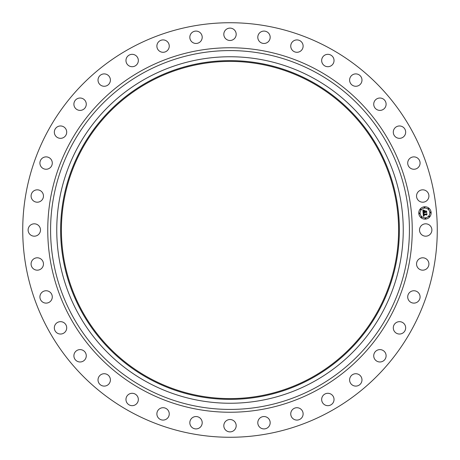 <?xml version="1.0" encoding="UTF-8"?>
<svg xmlns="http://www.w3.org/2000/svg" width="460" height="460" viewBox="0 0 460 460"><rect width="100%" height="100%" fill="white"/><g stroke="black" fill="none" stroke-linecap="round" stroke-linejoin="round"><path stroke-width="0.69" d="M420.273 227.033A6.187 6.187 0 0 1 428.668 224.572A6.187 6.187 0 0 1 431.129 232.967A6.187 6.187 0 0 1 422.734 235.428A6.187 6.187 0 0 1 420.273 227.033M130.629 411.895A207.27 207.27 0 0 1 48.104 130.629A207.27 207.27 0 0 1 329.372 48.104A207.27 207.27 0 0 1 411.895 329.372A207.27 207.27 0 0 1 130.629 411.895M313.059 77.964A173.242 173.242 0 0 1 382.036 313.059A173.242 173.242 0 0 1 146.941 382.036A173.242 173.242 0 0 1 77.964 146.941A173.242 173.242 0 0 1 313.059 77.964M311.202 81.357A169.378 169.378 0 0 1 378.643 311.202A169.378 169.378 0 0 1 148.798 378.643A169.378 169.378 0 0 1 81.357 148.798A169.378 169.378 0 0 1 311.202 81.357M149.166 377.959A168.602 168.602 0 0 1 82.041 149.166A168.602 168.602 0 0 1 310.834 82.041A168.602 168.602 0 0 1 377.959 310.834A168.602 168.602 0 0 1 149.166 377.959M42.101 199.881A6.187 6.187 0 0 1 33.407 200.847A6.187 6.187 0 0 1 32.441 192.153A6.187 6.187 0 0 1 41.136 191.182A6.187 6.187 0 0 1 42.101 199.881M409.814 292.29A6.187 6.187 0 0 1 418.542 292.847A6.187 6.187 0 0 1 417.985 301.576A6.187 6.187 0 0 1 409.256 301.024A6.187 6.187 0 0 1 409.814 292.29M50.186 167.71A6.187 6.187 0 0 1 41.457 167.152A6.187 6.187 0 0 1 42.015 158.424A6.187 6.187 0 0 1 50.744 158.976A6.187 6.187 0 0 1 50.186 167.71M396.261 322.569A6.187 6.187 0 0 1 404.765 324.634A6.187 6.187 0 0 1 402.701 333.132A6.187 6.187 0 0 1 394.197 331.068A6.187 6.187 0 0 1 396.261 322.569M63.739 137.431A6.187 6.187 0 0 1 55.234 135.366A6.187 6.187 0 0 1 57.299 126.868A6.187 6.187 0 0 1 65.803 128.932A6.187 6.187 0 0 1 63.739 137.431M377.666 350.031A6.187 6.187 0 0 1 385.681 353.544A6.187 6.187 0 0 1 382.168 361.554A6.187 6.187 0 0 1 374.152 358.047A6.187 6.187 0 0 1 377.666 350.031M82.334 109.969A6.187 6.187 0 0 1 74.319 106.455A6.187 6.187 0 0 1 77.832 98.446A6.187 6.187 0 0 1 85.847 101.953A6.187 6.187 0 0 1 82.334 109.969M354.579 373.848A6.187 6.187 0 0 1 361.859 378.701A6.187 6.187 0 0 1 357.012 385.98A6.187 6.187 0 0 1 349.726 381.133A6.187 6.187 0 0 1 354.579 373.848M105.42 86.152A6.187 6.187 0 0 1 98.141 81.299A6.187 6.187 0 0 1 102.988 74.02A6.187 6.187 0 0 1 110.273 78.867A6.187 6.187 0 0 1 105.42 86.152M327.704 393.294A6.187 6.187 0 0 1 334.035 399.337A6.187 6.187 0 0 1 327.997 405.668A6.187 6.187 0 0 1 321.666 399.631A6.187 6.187 0 0 1 327.704 393.294M132.296 66.706A6.187 6.187 0 0 1 125.965 60.662A6.187 6.187 0 0 1 132.003 54.332A6.187 6.187 0 0 1 138.333 60.369A6.187 6.187 0 0 1 132.296 66.706M297.861 407.784A6.187 6.187 0 0 1 303.048 414.828A6.187 6.187 0 0 1 296.004 420.014A6.187 6.187 0 0 1 290.818 412.971A6.187 6.187 0 0 1 297.861 407.784M162.138 52.216A6.187 6.187 0 0 1 156.952 45.172A6.187 6.187 0 0 1 163.996 39.986A6.187 6.187 0 0 1 169.182 47.029A6.187 6.187 0 0 1 162.138 52.216M265.96 416.863A6.187 6.187 0 0 1 269.847 424.706A6.187 6.187 0 0 1 262.005 428.593A6.187 6.187 0 0 1 258.123 420.75A6.187 6.187 0 0 1 265.96 416.863M194.039 43.136A6.187 6.187 0 0 1 190.152 35.294A6.187 6.187 0 0 1 197.995 31.406A6.187 6.187 0 0 1 201.877 39.249A6.187 6.187 0 0 1 194.039 43.136M232.967 420.273A6.187 6.187 0 0 1 235.428 428.668A6.187 6.187 0 0 1 227.033 431.129A6.187 6.187 0 0 1 224.572 422.734A6.187 6.187 0 0 1 232.967 420.273M227.033 39.727A6.187 6.187 0 0 1 224.572 31.332A6.187 6.187 0 0 1 232.967 28.871A6.187 6.187 0 0 1 235.428 37.266A6.187 6.187 0 0 1 227.033 39.727M199.881 417.898A6.187 6.187 0 0 1 200.847 426.592A6.187 6.187 0 0 1 192.153 427.558A6.187 6.187 0 0 1 191.182 418.864A6.187 6.187 0 0 1 199.881 417.898M260.118 42.101A6.187 6.187 0 0 1 259.152 33.407A6.187 6.187 0 0 1 267.846 32.441A6.187 6.187 0 0 1 268.818 41.136A6.187 6.187 0 0 1 260.118 42.101M167.71 409.814A6.187 6.187 0 0 1 167.152 418.542A6.187 6.187 0 0 1 158.424 417.985A6.187 6.187 0 0 1 158.976 409.256A6.187 6.187 0 0 1 167.71 409.814M292.29 50.186A6.187 6.187 0 0 1 292.847 41.457A6.187 6.187 0 0 1 301.576 42.015A6.187 6.187 0 0 1 301.024 50.744A6.187 6.187 0 0 1 292.29 50.186M137.431 396.261A6.187 6.187 0 0 1 135.366 404.765A6.187 6.187 0 0 1 126.868 402.701A6.187 6.187 0 0 1 128.932 394.197A6.187 6.187 0 0 1 137.431 396.261M322.569 63.739A6.187 6.187 0 0 1 324.634 55.234A6.187 6.187 0 0 1 333.132 57.299A6.187 6.187 0 0 1 331.068 65.803A6.187 6.187 0 0 1 322.569 63.739M109.969 377.666A6.187 6.187 0 0 1 106.455 385.681A6.187 6.187 0 0 1 98.446 382.168A6.187 6.187 0 0 1 101.953 374.152A6.187 6.187 0 0 1 109.969 377.666M350.031 82.334A6.187 6.187 0 0 1 353.544 74.319A6.187 6.187 0 0 1 361.554 77.832A6.187 6.187 0 0 1 358.047 85.847A6.187 6.187 0 0 1 350.031 82.334M86.152 354.579A6.187 6.187 0 0 1 81.299 361.859A6.187 6.187 0 0 1 74.02 357.012A6.187 6.187 0 0 1 78.867 349.726A6.187 6.187 0 0 1 86.152 354.579M373.848 105.42A6.187 6.187 0 0 1 378.701 98.141A6.187 6.187 0 0 1 385.98 102.988A6.187 6.187 0 0 1 381.133 110.273A6.187 6.187 0 0 1 373.848 105.42M66.706 327.704A6.187 6.187 0 0 1 60.662 334.035A6.187 6.187 0 0 1 54.332 327.997A6.187 6.187 0 0 1 60.369 321.666A6.187 6.187 0 0 1 66.706 327.704M393.294 132.296A6.187 6.187 0 0 1 399.337 125.965A6.187 6.187 0 0 1 405.668 132.003A6.187 6.187 0 0 1 399.631 138.333A6.187 6.187 0 0 1 393.294 132.296M52.216 297.861A6.187 6.187 0 0 1 45.172 303.048A6.187 6.187 0 0 1 39.986 296.004A6.187 6.187 0 0 1 47.029 290.818A6.187 6.187 0 0 1 52.216 297.861M407.784 162.138A6.187 6.187 0 0 1 414.828 156.952A6.187 6.187 0 0 1 420.014 163.996A6.187 6.187 0 0 1 412.971 169.182A6.187 6.187 0 0 1 407.784 162.138M43.136 265.96A6.187 6.187 0 0 1 35.294 269.847A6.187 6.187 0 0 1 31.406 262.005A6.187 6.187 0 0 1 39.249 258.123A6.187 6.187 0 0 1 43.136 265.96M416.863 194.039A6.187 6.187 0 0 1 424.706 190.152A6.187 6.187 0 0 1 428.593 197.995A6.187 6.187 0 0 1 420.75 201.877A6.187 6.187 0 0 1 416.863 194.039M39.727 232.967A6.187 6.187 0 0 1 31.332 235.428A6.187 6.187 0 0 1 28.871 227.033A6.187 6.187 0 0 1 37.266 224.572A6.187 6.187 0 0 1 39.727 232.967M417.898 260.118A6.187 6.187 0 0 1 426.592 259.152A6.187 6.187 0 0 1 427.558 267.846A6.187 6.187 0 0 1 418.864 268.818A6.187 6.187 0 0 1 417.898 260.118M424.419 206.781A6.187 6.187 0 0 1 431.118 212.405A6.187 6.187 0 0 1 425.494 219.109A6.187 6.187 0 0 1 418.796 213.48A6.187 6.187 0 0 1 424.419 206.781M424.534 208.087A4.876 4.876 0 0 1 429.812 212.52A4.876 4.876 0 0 1 425.379 217.798A4.876 4.876 0 0 1 420.101 213.371A4.876 4.876 0 0 1 424.534 208.087M423.154 213.118L423.965 213.423L423.47 214.417L426.397 214.193L426.661 213.848L426.771 215.084L426.42 214.734L423.74 214.969L424.241 215.717L423.539 214.987L423.671 215.671L424.223 215.867L423.424 216.327L423.154 213.118M423.321 212.951L424.068 213.314L423.321 212.951M423.729 213.647L423.677 214.21L426.385 213.98L426.851 213.503L426.972 214.883L426.794 213.658L426.414 214.055L423.608 214.302L423.729 213.647M422.849 210.059L423.694 210.433L423.217 210.904L423.234 211.933L424.494 211.824L423.367 211.755L423.493 210.645L423.436 211.68L424.476 211.588L423.947 210.795L425.074 210.697L424.724 211.801L426.403 211.307L426.518 212.629L426.127 212.221L424.971 212.324L425.103 212.733L424.77 212.342L424.971 212.859L424.546 212.359L423.091 212.853L422.849 210.059M423.091 209.904L423.861 210.255L423.091 209.904M425.19 210.484L423.988 210.663L425.19 210.484M424.931 211.554L426.081 211.45L426.627 210.927L426.765 212.486L426.569 211.083L424.862 211.623L424.879 211.002L424.931 211.554M419.416 213.055A0.374 0.374 0 0 1 419.819 213.394A0.374 0.374 0 0 1 419.48 213.796A0.374 0.374 0 0 1 419.072 213.457A0.374 0.374 0 0 1 419.416 213.055M424.442 207.058A0.374 0.374 0 0 1 424.85 207.402A0.374 0.374 0 0 1 424.505 207.805A0.374 0.374 0 0 1 424.103 207.466A0.374 0.374 0 0 1 424.442 207.058M420.687 209.012A0.374 0.374 0 0 1 421.095 209.357A0.374 0.374 0 0 1 420.75 209.76A0.374 0.374 0 0 1 420.348 209.421A0.374 0.374 0 0 1 420.687 209.012M430.433 212.089A0.374 0.374 0 0 1 430.842 212.428A0.374 0.374 0 0 1 430.497 212.836A0.374 0.374 0 0 1 430.094 212.491A0.374 0.374 0 0 1 430.433 212.089M428.478 208.334A0.374 0.374 0 0 1 428.887 208.673A0.374 0.374 0 0 1 428.547 209.081A0.374 0.374 0 0 1 428.139 208.736A0.374 0.374 0 0 1 428.478 208.334M425.471 218.828A0.374 0.374 0 0 1 425.063 218.488A0.374 0.374 0 0 1 425.408 218.08A0.374 0.374 0 0 1 425.81 218.419A0.374 0.374 0 0 1 425.471 218.828M421.435 217.551A0.374 0.374 0 0 1 421.026 217.212A0.374 0.374 0 0 1 421.371 216.809A0.374 0.374 0 0 1 421.774 217.149A0.374 0.374 0 0 1 421.435 217.551M429.226 216.873A0.374 0.374 0 0 1 428.818 216.533A0.374 0.374 0 0 1 429.163 216.125A0.374 0.374 0 0 1 429.565 216.464A0.374 0.374 0 0 1 429.226 216.873M316.02 72.548A179.417 179.417 0 0 1 387.452 316.02A179.417 179.417 0 0 1 143.98 387.452A179.417 179.417 0 0 1 72.548 143.98A179.417 179.417 0 0 1 316.02 72.548M317.371 70.064A182.246 182.246 0 0 1 389.936 317.371A182.246 182.246 0 0 1 142.629 389.936A182.246 182.246 0 0 1 70.064 142.629A182.246 182.246 0 0 1 317.371 70.064"/></g></svg>
